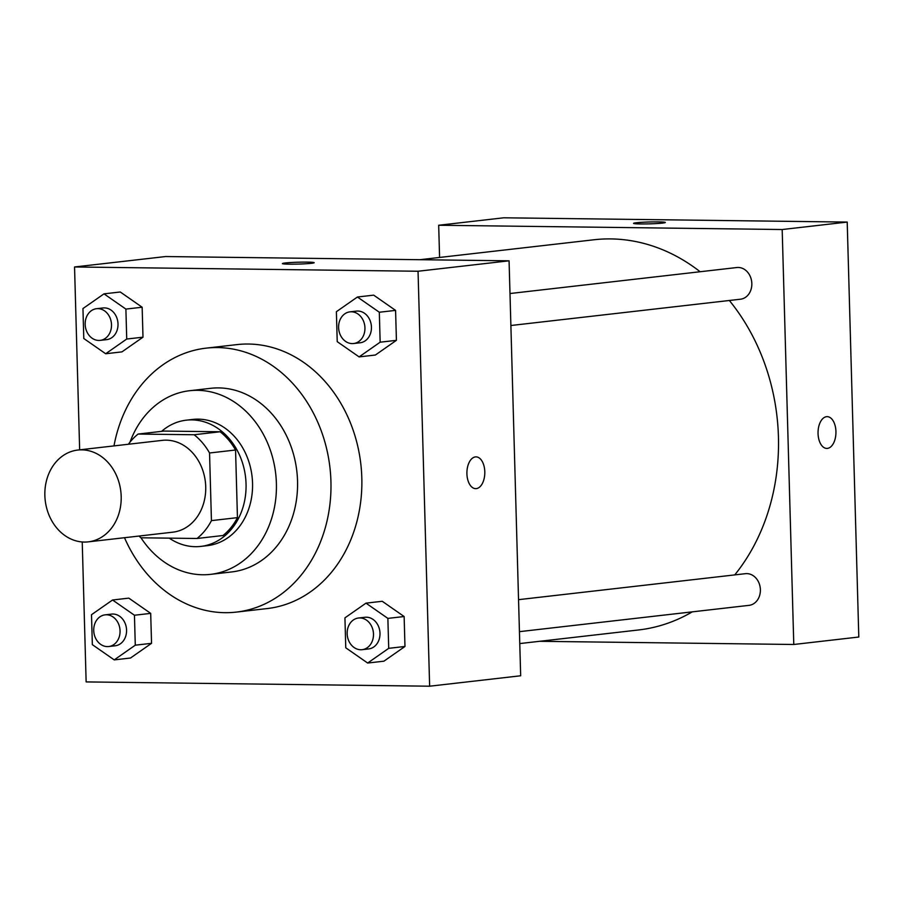 <?xml version="1.0" encoding="UTF-8"?>
<svg xmlns="http://www.w3.org/2000/svg" width="904" height="904" viewBox="0 0 904 904"><rect width="100%" height="100%" fill="white"/><g stroke="black" fill="none" stroke-linecap="round" stroke-linejoin="round"><path stroke-width="1.36" d="M81.733 449.853A46.206 38.07 83.5 0 1 121.068 494.025A46.206 38.07 83.5 0 1 88.287 541.858A46.206 38.07 83.5 0 1 45.2 500.285A46.206 38.07 83.5 0 1 77.767 450.056A46.206 38.07 83.5 0 1 81.733 449.853M77.767 450.056L162.302 440.361A46.206 38.07 83.5 0 1 166.268 440.169A46.206 38.07 83.5 0 1 205.603 484.341A46.206 38.07 83.5 0 1 172.811 532.173L88.287 541.858M211.434 520.625L209.547 452.983A62.048 51.132 83.5 0 0 194.1 434.745L220.113 431.773A62.048 51.132 83.5 0 1 235.56 450.011L237.447 517.642L211.434 520.625A62.048 51.132 83.5 0 1 197.004 538.49L141.013 537.79A62.048 51.132 83.5 0 1 138.911 536.061M194.1 434.745L138.109 434.056A62.048 51.132 83.5 0 0 128.391 444.248M235.56 450.011L209.547 452.983M220.113 431.773L164.121 431.072L138.109 434.056M237.447 517.642A62.048 51.132 83.5 0 1 223.005 535.507L197.004 538.49M169.263 538.14A63.529 52.353 -96.5 0 0 200.801 546.411A63.529 52.353 -96.5 0 0 246.046 483.945A63.529 52.353 -96.5 0 0 186.337 420.168A63.529 52.353 -96.5 0 0 161.579 431.366M186.337 420.168L192.834 419.422A63.529 52.353 83.5 0 1 198.304 419.151A63.529 52.353 83.5 0 1 252.544 483.199A63.529 52.353 83.5 0 1 207.298 545.666L200.801 546.411M140.967 537.756A92.411 76.139 -96.5 0 0 210.587 574.356A92.411 76.139 -96.5 0 0 276.398 483.493A92.411 76.139 -96.5 0 0 189.546 390.731A92.411 76.139 -96.5 0 0 130.006 442.135M210.587 574.356L231.718 571.938A92.411 76.139 -96.5 0 0 297.54 481.075A92.411 76.139 -96.5 0 0 210.688 388.313L189.546 390.731M124.503 537.711A132.843 109.452 -96.5 0 0 236.328 612.098A132.843 109.452 -96.5 0 0 330.932 481.493A132.843 109.452 -96.5 0 0 206.078 348.153A132.843 109.452 -96.5 0 0 113.983 445.898M206.078 348.153L236.972 344.605A132.843 109.452 83.5 0 1 248.385 344.028A132.843 109.452 83.5 0 1 361.815 477.956A132.843 109.452 83.5 0 1 267.211 608.561L236.328 612.098M367.657 663.039L383.917 661.186L404.969 646.473L404.133 616.528L382.245 601.284L365.984 603.149L344.932 617.861L345.769 647.806L367.657 663.039L388.709 648.337L387.872 618.392L365.984 603.149M114.232 659.886L130.492 658.022L151.544 643.32L150.697 613.375L128.82 598.132L112.559 599.996L91.507 614.697L92.344 644.654L114.232 659.886L135.284 645.185L134.447 615.24L112.559 599.996M82.23 541.971L86.14 681.921L429.637 686.204L418.043 271.245L74.546 266.974L79.654 449.83M359.103 356.899L375.363 355.035L396.415 340.333L395.579 310.388L373.691 295.145L357.43 297.009L336.378 311.711L337.226 341.656L359.103 356.899L380.155 342.198L379.318 312.242L357.43 297.009M105.678 353.746L121.938 351.882L142.99 337.181L142.154 307.224L120.266 291.992L104.005 293.856L82.953 308.558L83.79 338.503L105.678 353.746L126.729 339.034L125.893 309.089L104.005 293.856M429.637 686.204L520.67 675.774L509.076 260.815L418.043 271.245M475.414 456.916A15.888 8.95 -89.3 0 1 476.058 456.882A15.888 8.95 -89.3 0 1 484.804 472.871A15.888 8.95 -89.3 0 1 475.662 488.646A15.888 8.95 -89.3 0 1 466.905 473.221A15.888 8.95 -89.3 0 1 475.414 456.916M509.076 260.815L165.579 256.544L74.546 266.974M307.258 262.126A15.888 0.938 178.4 0 1 314.196 262.702A15.888 0.938 178.4 0 1 298.343 264.081A15.888 0.938 178.4 0 1 282.432 263.595A15.888 0.938 178.4 0 1 290.885 262.522A15.888 0.938 178.4 0 1 307.258 262.126M476.058 456.882A15.888 8.95 -89.3 0 1 484.804 472.871A15.888 8.95 -89.3 0 1 475.662 488.646M419.885 259.708L593.883 239.775A196.371 161.805 83.5 0 1 610.754 238.916A196.371 161.805 83.5 0 1 700.125 271.742M729.347 300.478A196.371 161.805 83.5 0 1 734.76 574.899M692.283 611.85A196.371 161.805 83.5 0 1 638.586 629.964L519.766 643.569M518.546 599.668L745.404 573.678A15.944 13.131 83.5 0 1 746.772 573.611A15.944 13.131 83.5 0 1 760.343 588.843A15.944 13.131 83.5 0 1 749.032 605.352L519.438 631.659M509.992 293.529L736.85 267.527A15.944 13.131 83.5 0 1 738.218 267.46A15.944 13.131 83.5 0 1 751.789 282.703A15.944 13.131 83.5 0 1 740.478 299.213L510.884 325.508M847.206 222.079L858.8 637.026L793.78 644.484L539.462 641.309L793.78 644.484L782.186 229.526L438.689 225.254L439.581 257.448L438.689 225.254L503.709 217.796L847.206 222.079L782.186 229.526L438.689 225.254M96.525 308.705L103.033 307.959A15.944 13.131 83.5 0 1 104.401 307.891A15.944 13.131 83.5 0 1 117.972 323.135A15.944 13.131 83.5 0 1 106.661 339.633L100.152 340.379A15.944 13.131 83.5 0 1 85.292 326.039A15.944 13.131 83.5 0 1 96.525 308.705A15.944 13.131 83.5 0 1 97.892 308.637A15.944 13.131 83.5 0 1 111.463 323.881A15.944 13.131 83.5 0 1 100.152 340.379M121.938 351.882L142.99 337.181L126.729 339.034M142.99 337.181L142.154 307.224L125.893 309.089M142.154 307.224L120.266 291.992M105.079 614.856L111.576 614.11A15.944 13.131 83.5 0 1 112.955 614.031A15.944 13.131 83.5 0 1 126.526 629.274A15.944 13.131 83.5 0 1 115.215 645.784L108.706 646.529A15.944 13.131 83.5 0 1 93.846 632.178A15.944 13.131 83.5 0 1 105.079 614.856A15.944 13.131 83.5 0 1 106.446 614.776A15.944 13.131 83.5 0 1 120.017 630.02A15.944 13.131 83.5 0 1 108.706 646.529M130.492 658.022L151.544 643.32L135.284 645.185M151.544 643.32L150.697 613.375L134.447 615.24M150.697 613.375L128.82 598.132M349.95 311.857L356.458 311.112A15.944 13.131 83.5 0 1 357.826 311.044A15.944 13.131 83.5 0 1 371.397 326.287A15.944 13.131 83.5 0 1 360.086 342.786L353.588 343.531A15.944 13.131 83.5 0 1 338.717 329.192A15.944 13.131 83.5 0 1 349.95 311.857A15.944 13.131 83.5 0 1 351.328 311.79A15.944 13.131 83.5 0 1 364.9 327.033A15.944 13.131 83.5 0 1 353.588 343.531M375.363 355.035L396.415 340.333L380.155 342.198M396.415 340.333L395.579 310.388L379.318 312.242M395.579 310.388L373.691 295.145M358.504 618.008L365.013 617.262A15.944 13.131 83.5 0 1 366.38 617.195A15.944 13.131 83.5 0 1 379.951 632.427A15.944 13.131 83.5 0 1 368.64 648.936L362.131 649.682A15.944 13.131 83.5 0 1 347.272 635.342A15.944 13.131 83.5 0 1 358.504 618.008A15.944 13.131 83.5 0 1 359.871 617.94A15.944 13.131 83.5 0 1 373.442 633.173A15.944 13.131 83.5 0 1 362.131 649.682M383.917 661.186L404.969 646.473L388.709 648.337M404.969 646.473L404.133 616.528L387.872 618.392M404.133 616.528L382.245 601.284M665.321 222.474A15.888 0.938 -1.6 0 0 649.422 221.988A15.888 0.938 -1.6 0 0 633.568 223.367A15.888 0.938 178.4 0 1 649.422 221.977A15.888 0.938 178.4 0 1 665.321 222.474A15.888 0.938 178.4 0 1 662.564 223.085A15.888 0.938 178.4 0 1 644.789 223.943A15.888 0.938 178.4 0 1 633.568 223.356M826.798 448.418A15.888 8.95 90.7 0 0 835.929 431.513A15.888 8.95 -89.3 0 1 826.798 448.418A15.888 8.95 -89.3 0 1 818.041 432.417A15.888 8.95 -89.3 0 1 827.194 416.654A15.888 8.95 -89.3 0 1 835.94 431.513A15.888 8.95 90.7 0 0 827.194 416.654M793.78 644.484L782.186 229.526"/></g></svg>
